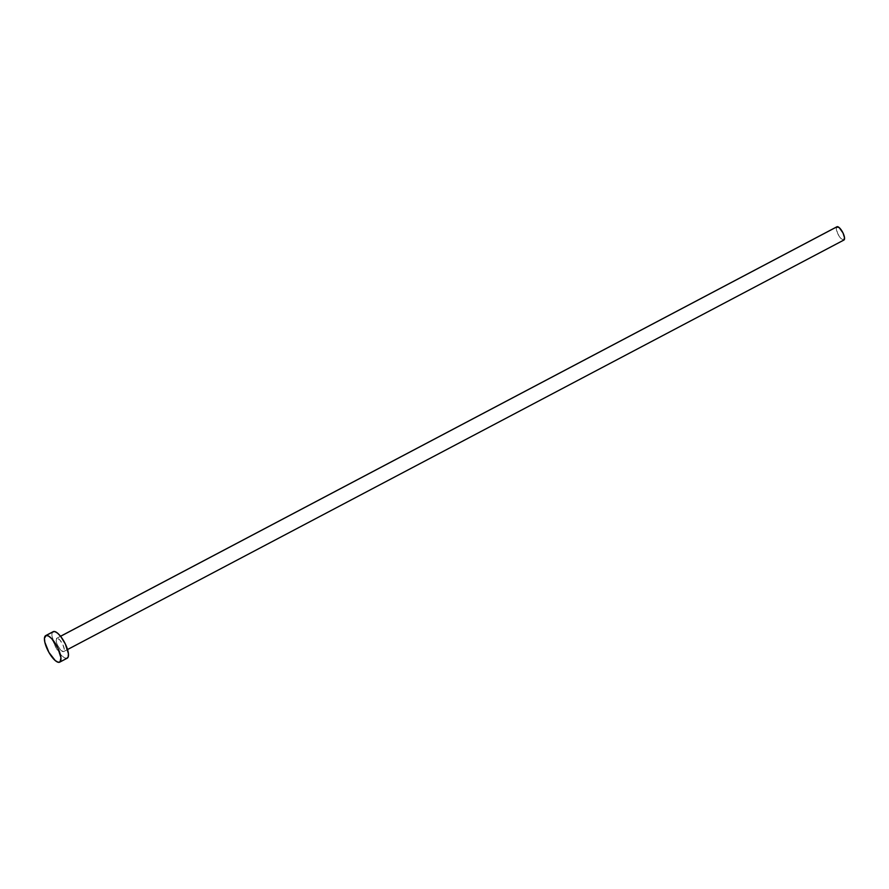 <?xml version="1.0" encoding="UTF-8"?>
<svg xmlns="http://www.w3.org/2000/svg" width="889" height="889" viewBox="0 0 889 889"><rect width="100%" height="100%" fill="white"/><g stroke="black" fill="none" stroke-linecap="round" stroke-linejoin="round"><path stroke-width="0.67" stroke-dasharray="4.45 3.33" d="M63.452 651.648L843.672 240.119L63.897 651.426L64.319 649.348L62.775 644.458L59.73 639.847L56.963 638.202A7.501 2.5 62.2 0 1 62.597 644.103A7.501 2.5 62.2 0 1 63.708 651.559A7.501 2.5 62.2 0 1 63.452 651.648A7.501 2.5 62.2 0 1 57.807 645.747A7.501 2.5 62.2 0 1 56.707 638.291A7.501 2.5 62.2 0 1 56.963 638.202L56.096 640.502L57.641 645.392L60.685 650.003L63.452 651.648M60.563 636.302L56.963 638.202L60.563 636.302M53.207 631.657A15.002 5.001 -117.8 0 0 55.418 646.559A15.002 5.001 -117.8 0 0 66.697 658.36L59.196 662.316L66.697 658.36A15.002 5.001 -117.8 0 0 67.197 658.193M66.697 658.36L64.241 657.693L61.163 655.093L55.074 645.859L51.984 636.091L52.24 632.868L53.707 631.49M836.716 226.928A7.501 2.5 -117.8 0 0 838.205 234.563A7.501 2.5 -117.8 0 0 843.672 240.119L840.905 238.485L837.86 233.863L836.316 228.984L837.171 226.684M63.708 651.559L67.542 649.537M56.707 638.291L60.541 636.268"/><path stroke-width="1.33" d="M837.171 226.684L60.563 636.302L837.171 226.684A7.501 2.5 -117.8 0 0 836.927 226.773A7.501 2.5 -117.8 0 0 836.716 226.928L839.149 227.551L842.994 232.929L844.539 237.819L843.672 240.119A7.501 2.5 -117.8 0 0 843.917 240.03A7.501 2.5 -117.8 0 0 842.816 232.585A7.501 2.5 -117.8 0 0 837.171 226.684M46.206 635.446A15.002 5.001 62.2 0 1 57.496 647.248A15.002 5.001 62.2 0 1 59.696 662.149A15.002 5.001 62.2 0 1 59.196 662.316A15.002 5.001 62.2 0 1 47.917 650.526A15.002 5.001 62.2 0 1 45.706 635.613A15.002 5.001 62.2 0 1 46.206 635.446L53.707 631.49L46.206 635.446L48.673 636.113L51.74 638.724L57.841 647.948L60.93 657.716L60.074 661.883L58.074 662.238L55.251 660.571L48.939 652.426L44.828 642.191L44.45 638.235L46.206 635.446M59.696 662.149L67.197 658.193A15.002 5.001 -117.8 0 0 64.997 643.292A15.002 5.001 -117.8 0 0 53.707 631.49A15.002 5.001 -117.8 0 0 53.207 631.657L45.706 635.613M52.829 631.935L54.84 631.568L57.663 633.235L60.863 636.68L65.341 643.992L68.431 653.759L68.175 656.982L66.697 658.36M67.542 649.537L843.917 240.03M60.541 636.268L836.927 226.773"/></g></svg>
